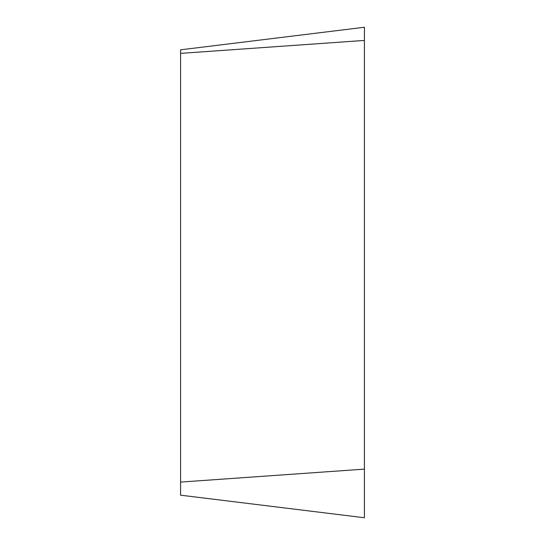 <?xml version="1.0" encoding="UTF-8"?>
<svg xmlns="http://www.w3.org/2000/svg" width="545" height="545" viewBox="0 0 545 545"><rect width="100%" height="100%" fill="white"/><g stroke="black" fill="none" stroke-linecap="round" stroke-linejoin="round"><path stroke-width="0.82" d="M364.421 517.75L364.421 27.25L364.421 517.75L180.579 495.18L364.421 517.75M364.421 27.25L180.579 49.82L180.579 495.18M364.421 40.425L180.579 53.376M180.579 482.08L364.421 469.129"/></g></svg>
